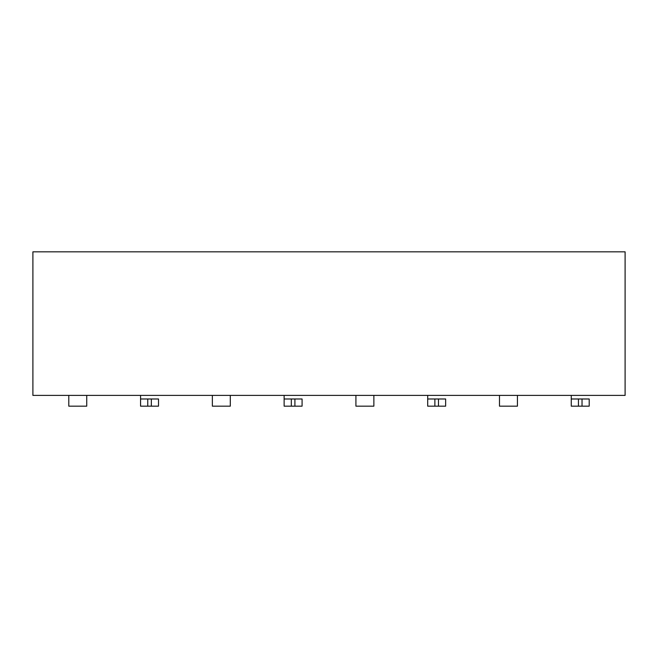 <?xml version="1.0" encoding="UTF-8"?>
<svg xmlns="http://www.w3.org/2000/svg" width="658" height="658" viewBox="0 0 658 658"><rect width="100%" height="100%" fill="white"/><g stroke="black" fill="none" stroke-linecap="round" stroke-linejoin="round"><path stroke-width="0.99" d="M32.9 251.833L625.1 251.833L32.9 251.833L32.9 395.4L625.1 395.4L625.1 251.833L625.1 395.4L32.9 395.4L32.9 251.833M427.7 395.4L427.7 398.987L427.7 395.4M445.647 398.987L445.647 406.167L427.7 406.167L427.7 398.987L445.647 398.987L438.467 398.987L438.467 406.167L445.647 406.167L445.647 398.987M571.267 395.4L571.267 398.987L571.267 395.4M589.206 398.987L589.206 406.167L571.267 406.167L571.267 398.987L589.206 398.987L582.034 398.987L582.034 406.167L589.206 406.167L589.206 398.987M284.133 395.4L284.133 398.987L284.133 395.4M302.08 398.987L302.08 406.167L284.133 406.167L284.133 398.987L302.08 398.987L294.907 398.987L294.907 406.167L302.08 406.167L302.08 398.987M140.573 395.4L140.573 398.987L140.573 395.4M158.52 398.987L158.52 406.167L140.573 406.167L140.573 398.987L158.52 398.987L151.34 398.987L151.34 406.167L158.52 406.167L158.52 398.987M68.794 406.167L68.794 395.4L68.794 406.167L86.733 406.167L68.794 406.167M86.733 395.4L86.733 406.167L86.733 395.4M212.353 406.167L212.353 395.4L212.353 406.167L230.3 406.167L212.353 406.167M230.3 395.4L230.3 406.167L230.3 395.4M355.92 406.167L355.92 395.4L355.92 406.167L373.867 406.167L355.92 406.167M373.867 395.4L373.867 406.167L373.867 395.4M499.48 406.167L499.48 395.4L499.48 406.167L517.427 406.167L499.48 406.167M517.427 395.4L517.427 406.167L517.427 395.4M571.267 398.987L571.267 406.167L578.44 406.167L578.44 398.987L571.267 398.987M427.7 398.987L427.7 406.167L434.88 406.167L434.88 398.987L427.7 398.987M284.133 398.987L284.133 406.167L291.313 406.167L291.313 398.987L284.133 398.987M140.573 398.987L140.573 406.167L147.754 406.167L147.754 398.987L140.573 398.987M434.88 406.167L438.467 406.167L438.467 398.987L434.88 398.987L434.88 406.167M578.44 406.167L582.034 406.167L582.034 398.987L578.44 398.987L578.44 406.167M291.313 406.167L294.907 406.167L294.907 398.987L291.313 398.987L291.313 406.167M147.754 406.167L151.34 406.167L151.34 398.987L147.754 398.987L147.754 406.167"/></g></svg>

